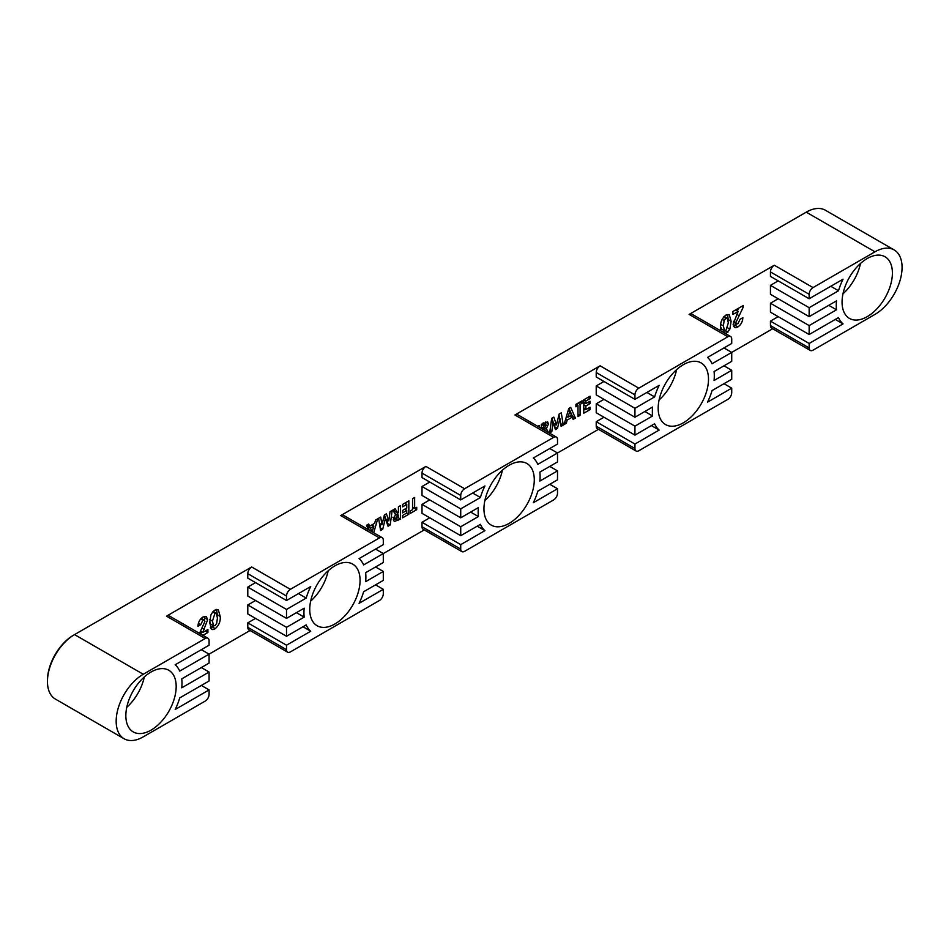 <?xml version="1.0" encoding="UTF-8"?>
<svg xmlns="http://www.w3.org/2000/svg" width="949" height="949" viewBox="0 0 949 949"><rect width="100%" height="100%" fill="white"/><g stroke="black" fill="none" stroke-linecap="round" stroke-linejoin="round"><path stroke-width="1.42" d="M334.902 623.979A35.587 20.546 120 0 0 358.153 592.615A35.587 20.546 120 0 0 352.696 564.097A35.587 20.546 120 0 0 317.108 584.643A35.587 20.546 120 0 0 317.108 625.735A35.587 20.546 120 0 0 334.902 623.979M328.188 570.8A35.587 20.546 -60 0 1 310.655 601.156M509.115 523.397A35.587 20.546 120 0 0 532.365 492.033A35.587 20.546 120 0 0 526.909 463.515A35.587 20.546 120 0 0 491.321 484.061A35.587 20.546 120 0 0 491.321 525.153A35.587 20.546 120 0 0 509.115 523.397M502.401 470.218A35.587 20.546 -60 0 1 484.868 500.574M683.339 422.815A35.587 20.546 120 0 0 706.578 391.451A35.587 20.546 120 0 0 701.133 362.933A35.587 20.546 120 0 0 665.546 383.479A35.587 20.546 120 0 0 665.546 424.571A35.587 20.546 120 0 0 683.339 422.815M676.613 369.636A35.587 20.546 -60 0 1 659.081 399.992M151.01 730.149A35.587 20.546 120 0 0 174.26 698.784A35.587 20.546 120 0 0 168.803 670.267A35.587 20.546 120 0 0 133.216 690.813A35.587 20.546 120 0 0 133.216 731.904A35.587 20.546 120 0 0 151.01 730.149M126.763 707.325A35.587 20.546 120 0 0 144.295 676.969M867.232 316.646A35.587 20.546 120 0 0 890.482 285.281A35.587 20.546 120 0 0 885.026 256.764A35.587 20.546 120 0 0 849.438 277.31A35.587 20.546 120 0 0 849.438 318.401A35.587 20.546 120 0 0 867.232 316.646M842.973 293.822A35.587 20.546 120 0 0 860.506 263.466M210.595 628.297L212.873 629.614L211.58 629.341L209.682 622.686L210.951 614.81L212.908 611.714L214.889 610.1L218.282 609.661L220.204 616.447C220.69 621.346 218.946 625.486 214.972 628.855L212.873 629.614M204.581 616.518L204.794 617.953L207.689 619.626L202.683 632.52L207.89 629.507L207.89 632.485L202.944 635.344M199.492 633.351L204.913 621.453L204.332 620.065L202.884 620.243L200.749 624.691L197.961 626.293C198.116 622.342 199.812 619.234 203.05 616.945L206.289 616.542L207.689 619.626M733.613 326.456L735.783 327.713L734.526 327.441L733.114 324.344L738.132 311.45L732.913 314.463L732.913 311.486L743.245 305.519L743.245 307.144L735.902 322.518L736.471 323.906L737.919 323.728L740.066 319.279L742.842 317.678C742.699 321.628 741.003 324.736 737.764 327.025L735.783 327.713M727.586 314.558L728.227 319.599L731.133 321.284L729.864 329.161L725.926 333.787M720.801 330.833L720.611 327.524C720.125 322.624 721.869 318.484 725.831 315.115L729.247 314.641L731.133 321.284M255.542 582.627L247.796 587.099L247.796 596.031L286.515 618.392L304.178 608.19A43.796 25.291 120 0 0 304.178 617.135L286.515 627.325L286.515 636.269L306.195 624.905A43.796 25.291 120 0 0 310.726 631.227L286.515 645.213L286.515 649.685A5.48 3.155 120 0 0 287.642 652.188A5.48 3.155 120 0 0 290.382 651.916L379.422 600.503A5.48 3.155 120 0 0 383.301 593.801L383.301 589.329L359.078 603.315A43.796 25.291 -60 0 0 363.621 591.749L383.301 580.397L383.301 571.452L365.638 581.654A43.796 25.291 -60 0 0 365.638 572.71L383.301 562.508L383.301 553.564L424.274 529.91M461.855 551.606L423.147 529.257A5.48 3.155 -60 0 1 422.008 526.742L460.728 549.103A5.48 3.155 120 0 0 461.855 551.606A5.48 3.155 120 0 0 464.595 551.333L553.647 499.921A5.48 3.155 120 0 0 557.514 493.219L557.514 488.747L533.302 502.733A43.796 25.291 -60 0 0 537.834 491.167L557.514 479.814L557.514 470.87L539.851 481.072A43.796 25.291 -60 0 0 539.851 472.127L557.514 461.926L557.514 452.981L598.499 429.328M429.755 517.81L422.008 522.282L422.008 526.742M429.755 499.921L422.008 504.394L422.008 513.338L460.728 535.687L480.408 524.322A43.796 25.291 120 0 0 484.939 530.645L460.728 544.631L460.728 549.103M429.755 482.045L422.008 486.517L422.008 495.449L460.728 517.81L478.391 507.608A43.796 25.291 120 0 0 478.391 516.553L460.728 526.742L460.728 535.687M549.768 448.521L557.514 452.981L537.834 464.346A43.796 25.291 -60 0 0 533.302 458.023L557.514 444.049L557.514 439.577A5.48 3.155 120 0 0 556.375 437.074A5.48 3.155 120 0 0 553.647 437.335L464.595 488.747A5.48 3.155 120 0 0 460.728 495.449L422.008 473.1L422.008 477.572L460.728 499.921L484.939 485.947A43.796 25.291 120 0 0 480.408 497.501L460.728 508.866L460.728 517.81M422.008 473.1A5.48 3.155 -60 0 1 425.887 466.398L340.715 515.568A5.48 3.155 -60 0 1 343.455 515.295L382.162 537.656A5.48 3.155 120 0 0 379.422 537.917L290.382 589.329A5.48 3.155 120 0 0 286.515 596.031L286.515 600.503L310.726 586.529A43.796 25.291 120 0 0 306.195 598.084L286.515 609.448L286.515 618.392M390.039 511.677L392.162 510.455L390.193 524.999L388.034 526.244L385.377 518.427L382.708 529.317L380.573 530.562L378.604 518.284L380.715 517.063L381.961 524.821L384.369 514.951L386.409 513.777L388.805 520.859L390.039 511.677M402.578 504.441L408.829 500.823L408.829 514.239L402.578 517.846L402.578 515.437L406.753 513.029L406.753 510.455L402.578 512.863L402.578 510.455L406.753 508.047L406.753 504.441L402.578 506.849L402.578 504.441M414.642 508.474L416.73 507.276L416.73 509.684L410.466 513.29L410.466 510.882L412.554 509.684L412.554 498.676L414.642 497.478L414.642 508.474L412.554 507.276M398.414 506.849L400.49 505.639L400.49 519.056L394.262 521.535L393.349 519.364L395.508 514.643L392.827 510.064L395.14 508.735L397.702 513.101L398.414 512.685L398.414 506.849M368.414 529.708L366.468 525.283L368.698 524.002L369.6 526.232L374.665 523.302L375.567 520.04L377.785 518.747L373.704 532.769M636.079 451.024L597.36 428.675A5.48 3.155 -60 0 1 596.221 426.16L634.94 448.521A5.48 3.155 120 0 0 636.079 451.024A5.48 3.155 120 0 0 638.807 450.751L727.859 399.339A5.48 3.155 120 0 0 731.726 392.637L731.726 388.165L707.515 402.151A43.796 25.291 -60 0 0 712.047 390.585L731.726 379.232L731.726 370.288L714.063 380.49A43.796 25.291 -60 0 0 714.063 371.545L731.726 361.344L731.726 352.399L772.711 328.745M603.967 417.228L596.221 421.7L596.221 426.16M603.967 399.339L596.221 403.811L596.221 412.756L634.94 435.105L654.62 423.74A43.796 25.291 120 0 0 659.152 430.063L634.94 444.049L634.94 448.521M603.967 381.462L596.221 385.935L596.221 394.867L634.94 417.228L652.604 407.026A43.796 25.291 120 0 0 652.604 415.97L634.94 426.16L634.94 435.105M723.98 347.939L731.726 352.399L712.047 363.764A43.796 25.291 -60 0 0 707.515 357.441L731.726 343.467L731.726 338.995A5.48 3.155 120 0 0 730.588 336.492A5.48 3.155 120 0 0 727.859 336.753L638.807 388.165A5.48 3.155 120 0 0 634.94 394.867L596.221 372.518L596.221 376.99L634.94 399.339L659.152 385.365A43.796 25.291 120 0 0 654.62 396.919L634.94 408.284L634.94 417.228M596.221 372.518A5.48 3.155 -60 0 1 600.1 365.816L514.927 414.986A5.48 3.155 -60 0 1 517.668 414.713L556.375 437.074M537.822 426.362L539.269 425.52L539.269 427.192M551.808 431.688L549.696 432.91L551.654 418.367L553.825 417.121L556.47 424.95L559.139 414.049L561.286 412.815L563.243 425.093L561.132 426.303L559.898 418.556L557.478 428.414L555.45 429.589L553.042 422.507L551.808 431.688L550.005 430.644M577.988 405.579L575.901 406.777L575.901 404.369L582.152 400.763L582.152 403.171L580.076 404.369L580.076 415.377L577.988 416.575L577.988 405.579L575.901 404.369M590.053 409.612L583.789 413.23L583.789 399.814L590.053 396.207L590.053 398.616L585.877 401.024L585.877 403.598L590.053 401.19L590.053 403.598L585.877 406.006L585.877 409.612L590.053 407.204L590.053 409.612L587.965 408.414M566.292 423.337L564.062 424.618L568.759 408.497L570.693 407.382L575.379 418.082L573.149 419.375L572.247 417.145L567.194 420.063L566.292 423.337L564.702 422.424M541.357 428.39L541.357 424.322L547.609 421.842L548.498 424.001L546.339 428.723L548.605 432.578M201.342 649.685L209.088 654.146L250.062 630.492M287.642 652.188L248.935 629.839A5.48 3.155 -60 0 1 247.796 627.325L286.515 649.685M255.542 618.392L247.796 622.864L247.796 627.325M255.542 600.503L247.796 604.976L247.796 613.92L286.515 636.269M286.515 596.031L247.796 573.682L247.796 578.155L286.515 600.503M247.796 573.682A5.48 3.155 -60 0 1 251.663 566.98L166.502 616.15A5.48 3.155 -60 0 1 169.23 615.877L207.95 638.238A5.48 3.155 120 0 0 205.209 638.499L143.263 674.264A38.328 22.124 120 0 0 118.234 708.037A38.328 22.124 120 0 0 124.105 738.749A38.328 22.124 120 0 0 143.263 736.851L205.209 701.086A5.48 3.155 120 0 0 209.088 694.383L209.088 689.911L175.185 709.484A43.796 25.291 120 0 0 179.717 697.918L209.088 680.979L209.088 672.034L181.745 687.823A43.796 25.291 120 0 0 181.745 678.879L209.088 663.09L209.088 654.146L179.717 671.097A43.796 25.291 120 0 0 175.185 664.774L209.088 645.213L209.088 640.741A5.48 3.155 120 0 0 207.95 638.238M770.446 325.578L809.153 347.939A5.48 3.155 120 0 0 810.292 350.442L771.573 328.093A5.48 3.155 -60 0 1 770.446 325.578L770.446 321.118L809.153 343.467L843.056 323.894A43.796 25.291 -60 0 1 838.513 317.571L809.153 334.522L809.153 325.578L836.496 309.801A43.796 25.291 -60 0 1 836.496 300.857L809.153 316.646L809.153 307.701L838.513 290.75A43.796 25.291 -60 0 1 843.056 279.196L809.153 298.757L809.153 294.285L770.446 271.936A5.48 3.155 -60 0 1 774.313 265.234L689.14 314.404A5.48 3.155 -60 0 1 691.88 314.131L730.588 336.492M778.18 316.646L770.446 321.118M809.153 334.522L770.446 312.174L770.446 303.229L809.153 325.578M778.18 298.757L770.446 303.229M809.153 316.646L770.446 294.285L770.446 285.352L809.153 307.701M778.18 280.88L770.446 285.352M809.153 298.757L770.446 276.408L770.446 271.936M247.796 587.099L286.515 609.448M382.162 537.656A5.48 3.155 120 0 1 383.301 540.159L383.301 544.631L359.078 558.605A43.796 25.291 -60 0 1 363.621 564.928L383.301 553.564L375.555 549.103M247.796 604.976L286.515 627.325M247.796 622.864L286.515 645.213M460.728 495.449L460.728 499.921M422.008 486.517L460.728 508.866M422.008 504.394L460.728 526.742M422.008 522.282L460.728 544.631M375.555 584.857L383.301 589.329M549.768 484.275L557.514 488.747M634.94 394.867L634.94 399.339M596.221 385.935L634.94 408.284M596.221 403.811L634.94 426.16M596.221 421.7L634.94 444.049M723.98 383.693L731.726 388.165M201.342 667.562L209.088 672.034M201.342 685.439L209.088 689.911M810.292 350.442A5.48 3.155 120 0 0 813.032 350.169L874.966 314.404A38.328 22.124 120 0 0 900.008 280.631A38.328 22.124 120 0 0 894.136 249.919A38.328 22.124 120 0 0 874.966 251.817L813.032 287.583A5.48 3.155 120 0 0 809.153 294.285M809.153 347.939L809.153 343.467M894.136 249.919L825.416 210.251A38.328 22.124 120 0 0 806.247 212.149L74.556 634.596A38.328 22.124 120 0 0 74.544 634.596A38.328 22.124 120 0 0 47.45 681.536A38.328 22.124 120 0 0 55.386 699.081L124.105 738.749M47.45 681.536L47.45 680.409A36.952 21.341 -60 0 1 73.583 635.154L74.556 634.596L143.263 674.264M835.31 319.422L843.056 323.894M828.762 305.329L836.496 309.801M830.778 286.278L838.513 290.75M723.98 365.816L731.726 370.288M651.417 425.591L659.152 430.063M644.857 411.498L652.604 415.97M646.886 392.447L654.62 396.919M549.768 466.398L557.514 470.87M375.555 566.98L383.301 571.452M477.205 526.173L484.939 530.645M470.645 512.08L478.391 516.553M472.661 493.029L480.408 497.501M302.98 626.755L310.726 631.227M296.432 612.663L304.178 617.135M298.449 593.611L306.195 598.084M736.649 323.977L735.024 325.246M735.546 309.967L738.132 311.45M741.833 306.337L743.245 307.144M738.939 308.01L737.29 310.975M733.624 321.201L735.902 322.518M733.399 322.102L736.471 323.906M733.328 325.78L734.633 325.021L737.539 326.705M727.907 332.257L725.487 330.869M727.8 327.963L729.864 329.161M728.227 319.599L728.215 320.371M724.573 330.833L723.019 332.114M720.754 324.404L723.387 325.922L724.526 330.81L725.855 330.691L728.358 322.85L727.254 318.2L724.099 316.42M720.611 326.824L721.631 329.137L724.526 330.81M722.082 319.327L724.146 320.525L723.387 325.922M723.553 316.99L725.855 318.318L724.146 320.525M727.254 318.2L725.855 318.318M216.562 609.436L217.297 614.774L220.204 616.447M217.297 614.774L217.285 615.462M213.798 625.877L212.374 626.992M214.889 628.452L211.983 626.767L210.322 627.728M209.682 621.915L210.666 624.11L213.572 625.782L214.96 625.652L216.657 623.446L217.416 618.048L216.277 613.161L214.96 613.279L212.457 621.12L213.572 625.782M216.277 613.161L213.335 611.464M212.683 611.963L214.96 613.279M209.824 619.602L212.457 621.12M200.666 618.962L202.884 620.243M198.4 623.339L200.749 624.691M204.794 617.953L204.51 620.195M200.607 631.322L202.683 632.52M205.316 631.002L207.89 632.485M202.362 632.331L200.037 633.671M204.332 620.065L201.259 618.321M587.965 397.406L590.053 398.616M583.789 399.814L585.877 401.024M583.789 402.4L585.877 403.598M587.965 402.4L590.053 403.598M585.058 403.123L583.789 403.859M583.789 404.796L585.877 406.006M583.789 408.414L585.877 409.612M585.058 409.138L583.789 409.873M580.076 401.961L582.152 403.171M577.988 403.171L580.076 404.369M577.17 403.645L577.17 405.104M577.988 414.167L580.076 415.377M568.961 408.378L572.472 416.409L575.379 418.082M572.472 416.409L571.725 416.836M570.171 415.935L572.247 417.145M567.158 416.73L566.197 417.275M565.651 419.173L567.194 420.063M571.464 415.188L569.72 411.534L567.976 417.192L571.464 415.188M568.143 410.62L569.72 411.534M566.482 416.326L567.976 417.192M551.867 418.248L553.564 423.266L556.47 424.95M558.961 414.772L559.53 418.343M560.705 423.622L563.243 425.093M558.261 417.619L559.898 418.556M555.201 424.215L554.572 426.742L557.478 428.414M551.239 421.463L553.042 422.507M545.592 421.985L548.498 424.001M545.604 422.329L545.343 424.049M544.489 427.655L546.339 428.723M543.979 427.963L545.699 430.905M541.357 424.322L543.445 425.52L543.445 428.272L544.252 427.797L546.422 425.176L543.208 422.815M541.357 427.062L543.445 428.272M546.422 425.176L543.445 425.52M412.554 508.735L413.823 508.012L416.73 509.684M405.935 502.507L405.935 503.966M405.935 508.522L405.935 509.981M406.753 513.029L408.829 514.239M404.665 509.257L406.753 510.455M404.665 503.231L406.753 504.441M397.595 513.029L397.595 514.631M393.752 517.229L395.436 518.201L398.414 517.846L400.49 519.056M395.365 518.664L393.361 519.708M393.705 509.566L394.796 511.428L397.702 513.101M398.414 517.846L398.414 515.093L394.974 513.729M395.258 514.216L397.595 515.568L395.733 518.878L392.839 517.205M398.414 515.093L397.595 515.568M387.714 520.23L387.287 523.326L390.193 524.999M383.752 517.478L385.377 518.427M380.679 524.085L379.991 526.92M380.134 527.834L382.708 529.317M379.422 523.35L381.961 524.821M384.452 514.904L385.899 519.186L388.805 520.859M372.743 524.417L372.471 525.366M367.216 524.856L369.6 526.232M368.781 525.758L367.488 526.505L369.232 530.159L372.127 531.831L373.87 526.173L370.395 528.178L372.127 531.831M367.488 526.505L370.395 528.178M371.783 524.963L373.87 526.173M723.019 331.735L725.926 333.407M874.966 251.817L806.247 212.149M205.209 638.499L166.502 616.15M251.663 566.98L290.382 589.329M379.422 537.917L340.715 515.568M425.887 466.398L464.595 488.747M553.647 437.335L514.927 414.986M600.1 365.816L638.807 388.165M727.859 336.753L689.14 314.404M774.313 265.234L813.032 287.583M736.649 314.273L738.654 315.436M202.291 628.285L204.296 629.448M542.069 423.906L544.157 425.105M395.164 518.783L398.07 520.455"/></g></svg>
